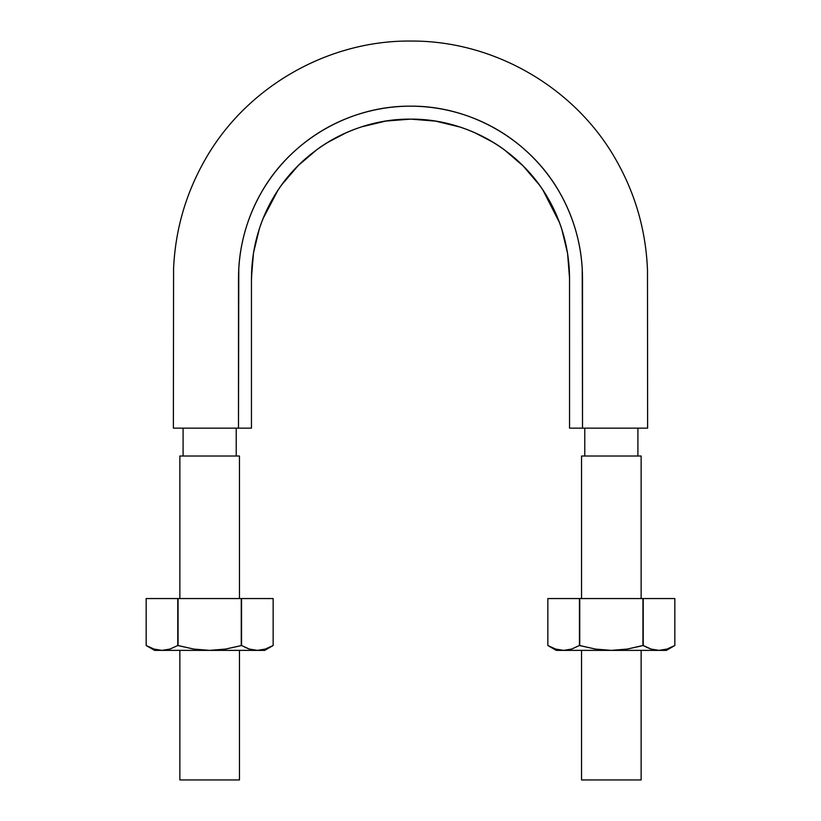 <?xml version="1.0" encoding="UTF-8"?>
<svg xmlns="http://www.w3.org/2000/svg" width="821" height="821" viewBox="0 0 821 821"><rect width="100%" height="100%" fill="white"/><g stroke="black" fill="none" stroke-linecap="round" stroke-linejoin="round"><path stroke-width="1.23" d="M238.49 428.152L251.452 428.152L251.452 277.672L253.504 252.868L259.405 228.587C264.639 212.598 272.182 197.871 282.055 184.386L298.331 165.452L317.286 149.309C330.812 139.498 345.59 132.017 361.63 126.845L385.962 121.046L410.726 119.117L435.674 121.149L459.832 126.998C475.852 132.212 490.619 139.744 504.125 149.607L523.1 165.893L539.253 184.817C549.095 198.343 556.597 213.121 561.78 229.162L567.578 253.402L569.548 278.35L569.548 428.152L582.51 428.152L582.222 268.364C581.381 253.884 578.733 239.691 574.3 225.785C569.856 211.849 563.781 198.774 556.074 186.552C548.356 174.309 539.192 163.174 528.58 153.137C517.938 143.09 506.3 134.572 493.647 127.594C480.983 120.605 467.58 115.289 453.418 111.635C439.266 107.982 424.95 106.155 410.5 106.155C396.05 106.155 381.744 107.982 367.582 111.635C353.43 115.289 340.017 120.605 327.353 127.594C314.71 134.572 303.062 143.08 292.42 153.137C281.808 163.163 272.644 174.309 264.926 186.552C257.219 198.774 251.144 211.849 246.7 225.785C242.267 239.691 239.619 253.884 238.778 268.364L238.49 428.152L251.452 428.152L251.452 278.175C251.626 249.82 258.728 223.312 272.757 198.641C300.229 150.13 354.744 118.635 410.5 119.117C466.256 118.635 520.771 150.13 548.243 198.641C562.272 223.312 569.374 249.82 569.548 278.175L569.548 428.152L647.625 428.152L582.51 428.152L582.51 278.175C582.325 247.501 574.638 218.838 559.47 192.165C529.75 139.693 470.802 105.642 410.5 106.155C350.198 105.642 291.25 139.693 261.53 192.165C246.362 218.838 238.675 247.501 238.49 278.175L238.49 428.152L173.375 428.152L236.54 428.152M614.406 428.152L647.615 428.152L647.492 270.232C645.994 231.265 635.68 194.793 616.55 160.813C575.932 88.063 494.683 40.66 411.372 41.05C328.061 40.044 246.474 86.862 205.322 159.305C185.936 193.14 175.355 229.541 173.58 268.498L173.375 428.152L207.426 428.152M210.915 428.152L227.007 428.152M251.452 280.125L252.375 261.201M258.707 230.783L259.087 229.572M262.977 218.766L277.816 190.482M300.045 163.779L304.088 159.992M327.23 142.659L346.893 132.397M367.469 125.079L374.879 123.191M445.875 123.129L453.202 124.987M474.23 132.448L493.359 142.402M516.625 159.746L520.771 163.595M542.958 190.123L559.604 222.871M561.81 229.264L562.211 230.527M569.528 275.261L569.548 330.678M584.87 428.152L587.59 428.152M594.876 428.152L610.496 428.152M595.943 428.152L594.784 428.152M641.139 598.55L641.139 456.014L581.535 456.014L611.337 456.014L581.535 456.014L581.535 598.55M611.337 779.95L581.535 779.95L641.139 779.95L581.535 779.95L581.535 650.376M641.139 456.014L611.337 456.014M239.465 598.55L239.465 456.014L179.861 456.014L209.663 456.014L179.861 456.014L179.861 598.55M209.663 779.95L179.861 779.95L239.465 779.95L179.861 779.95L179.861 650.376M239.465 456.014L209.663 456.014M244.904 647.276L249.348 649.062L257.353 650.376L264.731 650.376L257.353 650.376L249.358 649.062L241.548 645.511L225.621 649.062L209.663 650.376L193.674 649.062L177.767 645.511L169.968 649.062L161.963 650.376L257.353 650.376L249.358 649.062L241.548 645.511L241.548 598.55L241.261 645.511L241.548 598.55L177.767 598.55L177.767 645.511L179.861 646.014M273.147 598.55L273.147 645.511L273.147 598.55L241.548 598.55L273.147 598.55L273.147 645.511L265.327 649.062L257.353 650.376L209.663 650.376L193.674 649.062L178.054 645.511L178.054 598.55L146.169 598.55L177.767 598.55L177.767 645.511L169.968 649.062L177.767 645.511M154.594 650.376L161.963 650.376L153.958 649.062L146.169 645.511L146.169 598.55L146.169 645.511L154.594 650.376L161.963 650.376L153.958 649.062L146.169 645.511L146.169 598.55M239.465 646.014L225.621 649.062L209.663 650.376L161.963 650.376L169.957 649.062L161.963 650.376L154.122 649.113M178.054 645.511L178.054 598.55L241.261 598.55L241.261 645.511M265.347 649.062L273.147 645.511L265.327 649.062L257.353 650.376M646.589 647.276L651.032 649.062L642.946 645.511L627.306 649.062L611.337 650.376L595.358 649.062L579.452 645.511L571.652 649.062L563.647 650.376L666.406 650.376L659.037 650.376L651.043 649.062L643.233 645.511L643.233 598.55L642.946 645.511L643.233 598.55L579.452 598.55L579.452 645.511L581.535 646.014M674.831 598.55L674.831 645.511L674.831 598.55L643.233 598.55L674.831 598.55L674.831 645.511L667.011 649.062L659.037 650.376L651.043 649.062L659.037 650.376L611.337 650.376L595.358 649.062L579.739 645.511L579.739 598.55L547.853 598.55L579.452 598.55L579.452 645.511L571.652 649.062L563.647 650.376L555.643 649.062L560.148 650.119M556.269 650.376L563.647 650.376L555.643 649.062L547.853 645.511L547.853 598.55L547.853 645.511L556.269 650.376L563.647 650.376L571.642 649.062L579.452 645.511M547.853 598.55L547.853 645.511L555.643 649.062L563.647 650.376L611.337 650.376L627.306 649.062L641.139 646.014M579.739 645.511L579.739 598.55L642.946 598.55L642.946 645.511M667.042 649.062L674.831 645.511L667.011 649.062L659.037 650.376M584.778 456.014L584.778 428.152M637.907 456.014L637.907 428.152M183.093 456.014L183.093 428.152M236.222 456.014L236.222 428.152M641.139 779.95L641.139 650.376M239.465 779.95L239.465 650.376M273.147 645.511L264.731 650.376M674.831 645.511L666.406 650.376"/></g></svg>
